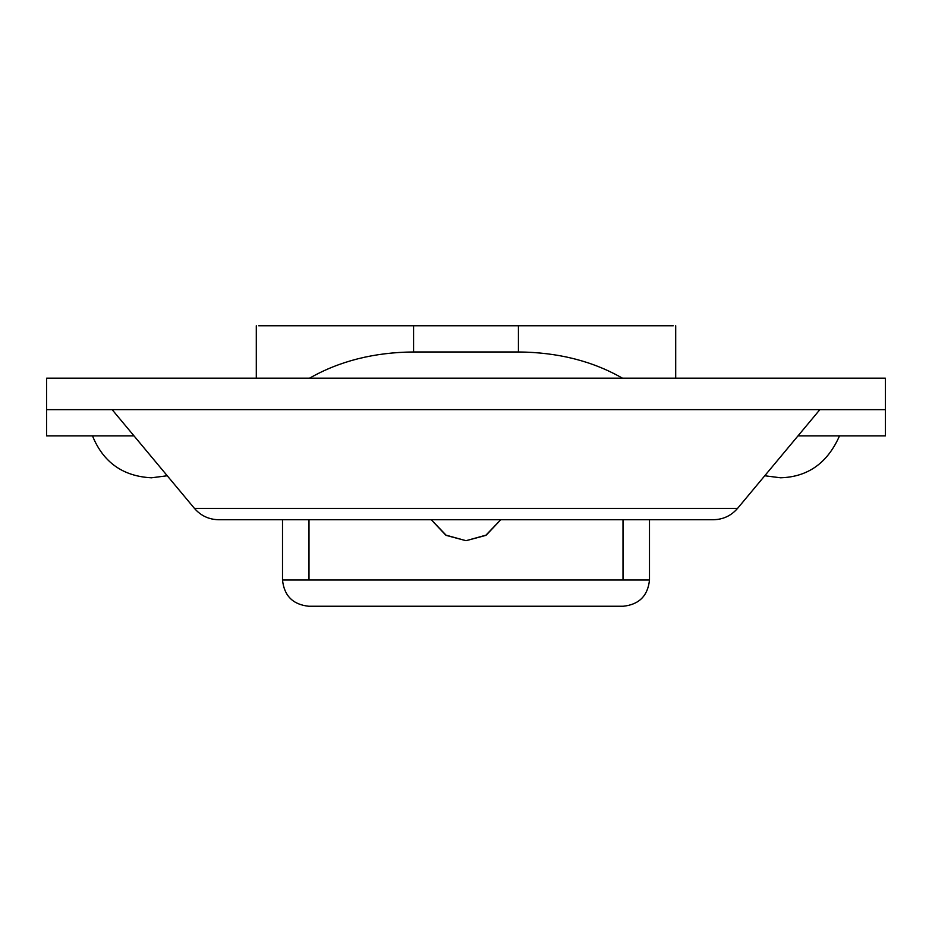 <?xml version="1.0" encoding="UTF-8"?>
<svg xmlns="http://www.w3.org/2000/svg" width="932" height="932" viewBox="0 0 932 932"><rect width="100%" height="100%" fill="white"/><g stroke="black" fill="none" stroke-linecap="round" stroke-linejoin="round"><path stroke-width="1.4" d="M167.247 475.763L151.45 477.801C122.919 476.322 103.266 462.342 92.478 435.861M839.522 435.85C827.558 462.994 807.893 476.974 780.55 477.79L764.753 475.763M622.448 378.182C592.542 361.045 557.872 352.308 518.425 351.97L413.575 351.97C374.128 352.308 339.458 361.045 309.552 378.182M258.712 325.757L673.242 325.757M308.725 519.73L308.725 580.03L623.275 580.03L623.275 519.73M649.488 519.73L649.488 580.03C647.822 595.828 639.084 604.565 623.275 606.243L308.725 606.243C292.916 604.565 284.178 595.828 282.512 580.03L282.512 519.73M623.275 580.03L649.488 580.03C647.822 595.828 639.084 604.565 623.275 606.243M308.725 606.243C292.916 604.565 284.178 595.828 282.512 580.03L308.725 580.03M500.775 519.73L485.665 535.434L466 540.7L446.335 535.434L431.225 519.73L445.694 535.061L466 540.7L486.306 535.061L500.775 519.73M308.993 519.73L308.993 580.03M623.007 580.03L623.007 519.73M819.869 409.649L885.4 409.649L885.4 435.861L798.025 435.861M133.975 435.861L46.6 435.861L46.6 409.649L112.131 409.649M819.869 409.637L737.538 508.418C731.154 515.757 723.104 519.52 713.376 519.73L717.722 519.439M713.376 519.73L218.624 519.73C208.896 519.52 200.846 515.757 194.462 508.418L112.131 409.637M885.4 378.182L46.6 378.182L46.6 409.637L885.4 409.637L885.4 378.182M518.425 351.97L518.425 325.757M413.575 351.97L413.575 325.757M194.462 508.418L737.538 508.418M675.7 378.182L675.7 325.757M256.3 325.757L256.3 378.182"/></g></svg>
